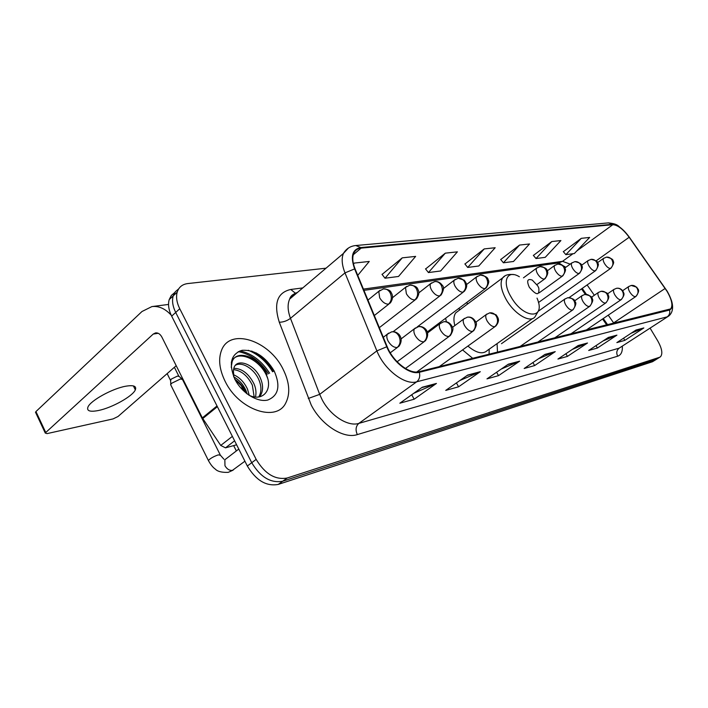 <?xml version="1.0" encoding="UTF-8"?>
<svg xmlns="http://www.w3.org/2000/svg" width="708" height="708" viewBox="0 0 708 708"><rect width="100%" height="100%" fill="white"/><g stroke="black" fill="none" stroke-linecap="round" stroke-linejoin="round"><path stroke-width="1.06" d="M468.068 303.679L466.306 302.767M445.651 318.211L446.359 321.777M565.648 267.42L564.648 266.447M606.836 325.122L602.561 319.007M585.357 294.36L581.525 288.882M462.563 349.911L472.74 358.354M497.503 352.221L497.078 343.619M243.048 390.374L241.393 385.78M273.191 371.479C267.704 362.266 260.509 355.46 251.606 351.053C260.509 355.46 267.704 362.266 273.191 371.479M268.447 373.815C260.367 361.354 250.305 353.956 238.26 351.619C250.305 353.956 260.367 361.354 268.447 373.815M174.708 292.572L171.309 295.475L169.203 299.608C167.84 304.493 168.663 310.007 171.672 316.149L247.331 466.006C256.039 480.466 266.35 486.608 278.262 484.414L652.475 361.744L656.307 359.407M326.034 268.19L187.735 283.572C182.337 284.271 178.823 287.129 177.204 292.147C175.867 297.033 176.717 302.564 179.752 308.732L256.172 459.395C264.96 473.944 275.297 480.148 287.183 478.015L659.502 357.31L655.98 359.531L282.704 481.228L655.98 359.531L652.475 361.744M256.172 459.395L251.738 462.713C260.482 477.219 270.81 483.387 282.704 481.228C270.81 483.387 260.482 477.219 251.738 462.713L175.699 312.458L251.738 462.713L247.331 466.006M178.699 288.855L175.292 291.758L173.195 295.891C171.84 300.776 172.681 306.299 175.699 312.458C172.681 306.299 171.84 300.776 173.195 295.891L175.292 291.758L178.699 288.855M283.032 369.125C269.226 340.389 229.773 327.273 221.462 350.495C218.188 359.292 219.409 369.558 225.117 381.311C238.826 410.065 276.492 422.561 285.74 403.02C290.492 393.586 289.59 382.293 283.032 369.125C269.226 340.389 229.773 327.273 221.462 350.495C218.188 359.292 219.409 369.558 225.117 381.311C238.826 410.065 276.492 422.561 285.74 403.02C290.492 393.586 289.59 382.293 283.032 369.125M667.007 291.262C671.857 299.723 673.078 305.599 670.671 308.892L419.021 371.673C409.675 374.523 393.046 361.664 387.232 346.805L355.097 268.96C352.549 262.579 352.115 257.349 353.796 253.26C355.204 250.198 357.646 248.481 361.124 248.127L612.809 224.71C617.65 224.932 623.102 229.118 629.164 237.26L667.007 291.262M667.202 291.227L629.324 237.171C623.111 228.826 617.526 224.533 612.562 224.294L360.806 247.552C352.292 249.251 350.23 256.376 354.62 268.907L386.754 346.778C392.719 362.027 409.773 375.205 419.357 372.275L669.538 310.06C673.724 307.803 672.954 301.519 667.202 291.227M239.994 350.867C251.889 353.478 261.765 360.93 269.633 373.231M422.287 387.223L399.843 403.215L414.153 399.215L436.438 383.435L422.287 387.223M413.684 393.347L436.438 383.435M411.72 394.745L414.153 399.215M467.643 375.09L445.748 390.391L458.58 386.807L480.298 371.7L467.643 375.09M459.89 380.506L480.298 371.7M456.421 382.931L458.58 386.807M508.3 364.204L486.971 378.877L498.52 375.647L519.681 361.16L508.3 364.204M501.264 369.045L519.681 361.16M496.609 372.249L498.52 375.647M636.005 330.034L616.845 342.601L624.828 340.371L643.837 327.946L636.005 330.034M631.04 333.291L643.837 327.946M623.544 338.212L624.828 340.371M608.376 337.433L588.693 350.469L597.402 348.035L616.916 335.141L608.376 337.433M602.995 340.99L616.916 335.141M595.986 345.637L597.402 348.035M578.144 345.522L557.931 359.062L567.453 356.398L587.507 343.008L578.144 345.522M572.294 349.442L587.507 343.008M565.904 353.717L567.453 356.398M544.939 354.398L524.177 368.487L534.646 365.567L555.24 351.646L544.939 354.398M538.54 358.744L555.24 351.646M532.92 362.558L534.646 365.567M659.502 357.31L660.484 356.77C662.927 353.805 661.989 348.478 657.679 340.778L650.112 328.167M402.241 257.854L385.019 278.217L398.516 276.465L415.64 256.393L402.241 257.854L382.081 274.421M357.744 275.377L369.257 261.456L354.319 263.084L353.425 263.827M519.557 245.065L503.406 262.792L513.486 261.482L529.531 243.977L519.557 245.065L500.733 259.526M551.78 241.552L535.991 258.544L545.222 257.34L560.904 240.561L551.78 241.552L533.398 255.429M581.286 238.339L565.86 254.65L574.338 253.544L589.658 237.428L581.286 238.339L563.347 251.667M445.314 253.163L428.437 272.562L440.624 270.978L457.395 251.844L445.314 253.163L425.588 268.96M484.228 248.915L467.705 267.447L478.767 266.004L495.175 247.729L484.228 248.915L464.952 264.022M467.705 267.447L464.855 263.907M503.406 262.792L500.645 259.42M535.991 258.544L533.319 255.322M565.86 254.65L563.267 251.57M428.437 272.562L425.49 268.845M385.019 278.217L381.984 274.297M354.319 263.084L353.487 264.093M529.327 287.298C536.46 295.608 539.611 295.829 538.779 287.97L537.744 285.873L532.274 280.103C527.398 278.368 526.416 280.757 529.327 287.298M467.9 346.088C476.387 353.133 482.856 354.611 487.308 350.513L532.602 318.529M489.095 354.301L489.184 349.194M460.324 309.449L458.377 308.697M458.669 310.679L455.793 312.83C453.686 315.715 453.368 319.972 454.837 325.6M171.053 385.488L170.601 384.577L171.761 383.205L180.372 379.019L182.752 379.532M170.584 380.727L171.221 379.116L177.425 376.098L179.159 376.479L182.009 378.904M98.394 410.516C111.979 407.826 132.759 396.206 135.325 389.86C136.786 386.081 133.529 384.886 125.555 386.249C112.315 388.595 90.659 400.507 87.996 406.923C86.447 410.95 89.916 412.144 98.394 410.516M234.605 440.792L225.498 447.845L236.614 444.792M171.186 315.157C165.212 308.644 158.787 305.785 151.91 306.582L141.989 311.502L35.949 411.56L45.763 432.508L153.247 334.052L155.583 332.893C158.123 332.645 160.238 334.079 161.92 337.167L202.346 417.897L217.02 405.967M35.781 412.826L35.949 411.56M45.763 432.508L45.277 433.092L47.055 433.615L113.068 418.915L118.024 416.499L176.212 365.7M225.498 447.845L220.737 445.438L202.346 417.897M195.231 403.675L196.364 405.941M246.411 393.329L241.499 385.904L235.1 379.692M234.622 379.072C239.428 382.373 243.242 386.736 246.065 392.152L246.782 393.657M233.392 374.665C239.446 377.214 244.136 382.01 247.473 389.064L249.269 395.329M233.808 376.904C239.074 379.842 243.092 384.329 245.862 390.365L247.101 393.896M233.773 368.337C241.924 368.408 248.658 373.567 253.977 383.816C255.969 388.4 256.464 392.798 255.473 397.02M233.49 369.638C241.242 370.479 247.534 375.647 252.349 385.134L254.145 396.843M233.622 376.567L233.401 370.434L233.861 377.134M233.401 370.434L234.029 367.576C237.26 357.832 254.889 364.354 260.544 378.514C263.146 384.745 263.234 390.205 260.827 394.896L259.394 396.861M235.401 365.31C241.747 361.195 254.269 368.744 258.898 379.842C261.491 386.064 261.579 391.524 259.163 396.214L258.694 396.976M274.182 370.983C265.447 356.593 254.774 349.69 242.163 350.292C230.879 354.035 228.454 363.691 234.87 379.258C241.755 392.913 257.438 402.675 267.801 400.029C278.58 395.613 280.704 385.931 274.182 370.983M248.756 395.091C263.128 402.348 273.226 389.214 266.35 374.851M231.295 362.408L231.312 362.372C235.888 348.478 261.11 358.947 267.562 378.196M231.224 367.337L232.136 361.673C236.428 348.929 259.031 356.549 267.075 374.488M278.262 484.414L287.183 478.015M171.672 316.149L179.752 308.732M622.314 346.274C622.642 351.717 621.093 355.027 617.677 356.204L357.319 434.597C355.283 429.924 355.797 426.189 358.841 423.393L619.199 348.132L667.759 316.662M357.319 434.597C343.867 439.261 321.388 425.145 311.237 405.047L279.288 322.237C273.456 303.458 277.279 292.537 290.758 289.475L302.794 287.917M386.754 346.778L376.877 350.876L319.697 394.365L322.078 399.595C330.211 415.614 348.071 426.968 358.841 423.393L416.685 381.816C405.003 385.533 384.09 369.514 376.877 350.876L344.991 272.881C341.875 265.004 341.353 258.517 343.424 253.429L348.433 248.03M622.925 229.755C617.792 226.356 619.208 224.073 608.464 222.887L612.562 224.294M360.806 247.552L355.797 245.526C350.363 246.074 346.239 248.712 343.424 253.429L289.661 299.068C287.359 304.219 287.634 310.644 290.475 318.334L319.697 394.365L308.272 398.48M354.62 268.907L344.991 272.881L290.475 318.334C287.023 320.892 283.297 322.193 279.288 322.237M419.357 372.275C420.278 376.391 419.384 379.568 416.685 381.816L667.184 316.857C669.405 315.202 670.184 312.936 669.538 310.06M671.388 300.272C673.6 307.228 672.768 312.449 668.883 315.936L619.199 348.132C616.624 350.239 616.119 352.929 617.677 356.204M297.387 292.51C293.855 293.528 291.28 295.714 289.661 299.068C290.581 295.962 292.829 294.05 296.422 293.324M295.431 293.236L290.758 289.475M361.124 248.127L353.283 254.73M613.951 323.361L608.234 315.166M665.166 288.439L612.393 323.742M629.164 237.26L596.092 260.88M594.339 295.28L587.118 284.943M570.197 264.128L562.515 261.341L363.408 289.103M612.809 224.71L576.87 250.889M572.976 253.721L562.515 261.341L558.709 262.916L363.93 290.36M291.077 297.864L290.395 297.342M544.425 354.752L554.479 352.062M577.639 345.858L586.764 343.415M607.88 337.751L616.19 335.53M635.527 330.353L643.13 328.317M507.76 364.576L518.893 361.593M467.094 375.47L479.484 372.151M421.72 387.621L435.597 383.904M519.371 276.757C507.22 269.261 501.618 281.147 510.831 296.546C523.389 319.326 546.514 319.901 537.036 298.112M504.795 276.076L502.671 277.855C499.786 282.616 500.937 289.793 506.123 299.396C514.203 314.007 530.212 323.485 534.982 316.848L538.124 311.44M635.492 296.67L636.023 296.386C640.917 289.218 637.474 289.466 636.802 287.218L631.217 285.448C633.66 285.112 635.625 286.041 637.103 288.253C638.713 291.608 638.173 294.413 635.492 296.67C633.731 296.687 631.828 295.13 629.766 291.997C628.315 289.422 627.952 287.616 628.686 286.572L631.217 285.448M629.005 286.351L622.659 290.705M620.836 299.794L621.412 299.484C625.686 293.51 623.562 293.439 622.907 291.059C621.093 288.758 618.942 287.837 616.464 288.306C618.951 287.961 620.943 288.917 622.447 291.183C624.093 294.616 623.553 297.493 620.836 299.794C618.996 299.829 617.022 298.236 614.916 295.024C613.455 292.413 613.101 290.563 613.863 289.484L616.464 288.306M614.217 289.227L607.429 293.909M605.455 303.077L606.083 302.723C608.792 298.962 609.482 296.457 608.137 295.218C608.402 293.342 606.021 292.032 601.004 291.298C603.526 290.953 605.552 291.935 607.083 294.254C608.756 297.776 608.216 300.723 605.455 303.077C603.535 303.113 601.49 301.484 599.34 298.192C597.871 295.546 597.525 293.661 598.304 292.528L601.004 291.298M598.694 292.245L591.437 297.289M589.313 306.52L590.003 306.13C592.64 302.13 593.384 299.741 592.233 298.98C592.587 296.926 590.1 295.413 584.764 294.448C587.33 294.094 589.392 295.103 590.95 297.484C592.658 301.095 592.109 304.113 589.313 306.52C587.295 306.564 585.189 304.9 582.994 301.528C581.507 298.847 581.162 296.909 581.976 295.732L584.764 294.448M582.41 295.413L574.63 300.856M572.338 310.139L573.091 309.706C575.87 305.378 576.551 302.75 575.126 301.838C574.967 299.564 572.489 298.201 567.692 297.749C570.294 297.395 572.391 298.431 573.984 300.873C575.728 304.582 575.179 307.67 572.338 310.139C570.223 310.192 568.046 308.493 565.798 305.033C564.303 302.307 563.966 300.334 564.798 299.103L567.692 297.749M565.285 298.741L501.485 343.681M494.759 326.68L495.892 325.981C500.547 320.149 497.812 317.405 496.025 314.759L489.679 312.865C492.458 312.485 494.706 313.662 496.432 316.396C498.335 320.538 497.777 323.963 494.759 326.68C492.166 326.795 489.644 324.919 487.175 321.051C485.653 318.211 485.352 316.051 486.263 314.573L489.679 312.865M487.042 313.963L475.803 322.211M472.519 331.424L473.785 330.627C476.581 326.087 477.157 323.06 475.528 321.556C473.413 318.069 470.678 316.618 467.315 317.193C470.139 316.812 472.431 318.034 474.192 320.848C476.13 325.114 475.572 328.636 472.519 331.424C469.785 331.556 467.147 329.627 464.616 325.645C463.103 322.786 462.802 320.582 463.731 319.034L467.315 317.193M464.607 318.326L452.439 327.37M448.934 336.45L450.35 335.53C453.076 331.087 453.651 328.034 452.076 326.388C449.961 322.76 447.129 321.228 443.606 321.786C446.474 321.405 448.801 322.662 450.598 325.565C452.58 329.963 452.031 333.592 448.934 336.45C446.031 336.601 443.288 334.627 440.695 330.521C439.181 327.645 438.889 325.397 439.818 323.777L443.606 321.786M440.819 322.954L427.605 332.893M423.871 341.796L425.464 340.734C428.367 336.176 428.411 332.291 425.579 329.087C423.287 326.954 420.897 326.149 418.41 326.662C421.322 326.282 423.694 327.583 425.526 330.583C427.561 335.123 427.012 338.858 423.871 341.796C420.8 341.973 417.932 339.937 415.269 335.698C413.764 332.822 413.481 330.53 414.41 328.839L418.41 326.662M415.552 327.875L401.171 338.849M397.197 347.478L398.993 346.239C401.843 341.964 401.887 338.061 399.117 334.53C396.728 332.202 394.214 331.309 391.595 331.857C394.551 331.468 396.967 332.822 398.843 335.919C400.923 340.61 400.374 344.469 397.197 347.478C393.931 347.681 390.931 345.593 388.196 341.221C386.71 338.344 386.426 336.017 387.347 334.247L391.595 331.857M208.718 461.156L208.382 460.474C210.373 458.341 213.683 456.474 218.312 454.863L220.436 455.271L223.887 459.182M226.507 458.474L224.852 459.74L224.967 465.74C226.949 469.121 229.427 470.661 232.41 470.377L244.906 461.209M388.648 333.105L383.32 337.335M610.42 268.447L611.066 268.111C613.579 264.155 614.27 261.898 613.146 261.323C613.473 259.544 611.243 258.146 606.446 257.137C608.765 256.907 610.606 257.836 611.986 259.933C613.597 263.296 613.075 266.137 610.42 268.447C608.588 268.403 606.641 266.801 604.579 263.659C603.181 261.199 602.835 259.447 603.517 258.411L606.446 257.137M603.88 258.146L597.49 262.703M595.074 270.916L595.773 270.544C598.393 266.288 599.039 263.827 597.694 263.164C598.216 261.703 595.994 260.42 591.021 259.34C593.366 259.101 595.251 260.057 596.649 262.199C598.295 265.642 597.764 268.553 595.074 270.916C593.154 270.872 591.145 269.244 589.038 266.022C587.64 263.526 587.295 261.748 587.994 260.668L591.021 259.34M588.401 260.367L581.534 265.296M578.976 273.509L579.737 273.093C582.259 269.102 582.967 266.757 581.834 266.066C582.118 264.128 579.781 262.659 574.834 261.641C577.224 261.402 579.126 262.385 580.56 264.58C582.233 268.111 581.71 271.093 578.976 273.509C576.967 273.474 574.887 271.801 572.737 268.5C571.329 265.978 570.984 264.155 571.71 263.031L574.834 261.641M572.161 262.695L564.789 268.04M562.063 276.235L562.895 275.766C565.435 271.713 566.126 269.305 564.975 268.553C565.188 266.535 562.807 265.04 557.833 264.057C560.258 263.819 562.205 264.827 563.656 267.084C565.365 270.704 564.834 273.757 562.063 276.235C559.966 276.2 557.815 274.492 555.612 271.111C554.196 268.553 553.86 266.695 554.603 265.518L557.833 264.057M555.099 265.137L547.169 270.943M544.284 279.094L545.195 278.571C547.824 274.722 548.443 272.084 547.063 270.686C547.116 268.686 544.744 267.323 539.965 266.606C542.425 266.358 544.399 267.394 545.886 269.713C547.629 273.43 547.098 276.554 544.284 279.094C542.08 279.067 539.85 277.315 537.602 273.846C536.186 271.27 535.85 269.367 536.611 268.146L539.965 266.606M537.168 267.712L523.469 277.819M484.98 288.634L486.21 287.891C488.697 283.784 489.361 281.191 488.201 280.111C488.166 277.651 485.555 275.978 480.36 275.093C482.936 274.837 485.015 275.97 486.6 278.483C488.449 282.519 487.909 285.899 484.98 288.634C482.413 288.634 479.927 286.749 477.519 282.979C476.095 280.341 475.776 278.324 476.572 276.934L480.36 275.093M477.351 276.297L466.528 284.563M462.944 292.183L464.306 291.333C468.678 285.474 466.032 282.873 464.236 280.191L458.209 278.244C460.828 277.987 462.944 279.156 464.554 281.749C466.448 285.899 465.917 289.377 462.944 292.183C460.235 292.192 457.642 290.253 455.173 286.377C453.757 283.722 453.447 281.678 454.244 280.226L458.209 278.244M455.129 279.483L443.35 288.599M439.597 295.935L441.119 294.971C443.854 290.147 444.226 286.908 442.252 285.262C440.128 282.377 437.624 281.156 434.747 281.589C437.411 281.324 439.562 282.536 441.208 285.2C443.146 289.484 442.606 293.059 439.597 295.935C436.739 295.962 434.039 293.97 431.508 289.979C430.101 287.315 429.791 285.236 430.588 283.722L434.747 281.589M431.588 282.864L418.738 292.944M414.835 299.918L416.525 298.811C419.03 294.971 419.517 291.944 417.994 289.731C417.428 287.05 414.72 285.519 409.861 285.129C412.569 284.864 414.755 286.112 416.437 288.873C418.41 293.28 417.879 296.962 414.835 299.918C411.799 299.953 408.985 297.918 406.392 293.793L405.48 287.448L409.861 285.129M406.613 286.448L392.533 297.661M388.515 304.157L390.409 302.865C392.905 299.183 393.152 295.74 391.161 292.528C390.427 290.43 387.842 289.218 383.417 288.899C386.152 288.634 388.382 289.926 390.099 292.767C392.126 297.316 391.595 301.112 388.515 304.157C385.294 304.21 382.355 302.104 379.692 297.856L378.78 291.43L383.417 288.899M380.063 290.262L367.948 300.103M153.247 334.052L158.229 333.291M217.374 406.675L202.736 418.57M220.737 445.438L232.366 436.376M272.598 371.771C266.367 361.487 258.252 354.327 248.251 350.274M273.695 371.231C269.199 363.629 263.376 357.522 256.207 352.903M169.203 299.608L177.204 292.147M670.671 308.892L669.768 309.484M608.464 222.887L355.797 245.526M659.829 357.186L656.962 358.983M565.745 267.35L558.709 262.916M607.747 324.892L603.287 318.511M586.41 294.342L582.241 288.377M455.793 312.83L502.671 277.855C504.866 275.058 508.503 273.978 513.592 274.615M585.799 330.335L635.695 296.608M570.436 334.141L621.04 299.732M554.355 338.132L605.676 303.006M537.487 342.309L589.534 306.449M519.787 346.699L572.577 310.069M439.243 366.656L495.025 326.6M416.773 371.983L472.785 331.344M405.419 368.487L449.191 336.38M397.126 361.77L424.119 341.734M236.348 450.943L233.658 445.606M238.782 449.076L225.657 459.129M170.601 384.577L208.382 460.474C210.568 464.528 212.86 467.395 215.259 469.068C217.524 471.493 221.843 472.59 228.224 472.36L233.136 470.147M390.258 352.805L397.418 347.424M167.15 373.612L170.38 380.108M220.1 454.598L182.673 379.842M170.531 379.842L170.805 384.214M174.389 367.284L178.779 376.054M569.073 297.634L610.677 268.376M538.177 311.334L595.348 270.845M538.443 302.564L579.259 273.43M539.169 292.838L562.364 276.155M536.921 284.581L544.602 279.005M427.313 331.919L485.334 288.545M417.039 327.069L463.306 292.094M393.099 331.716L439.969 295.847M379.329 327.662L415.207 299.838M374.32 315.529L388.869 304.077M133.396 385.922L135.325 389.86M151.91 306.582L168.557 304.44M45.277 433.092L35.471 412.162M259.163 396.214L260.827 394.896M231.312 362.372L232.136 361.673"/></g></svg>
